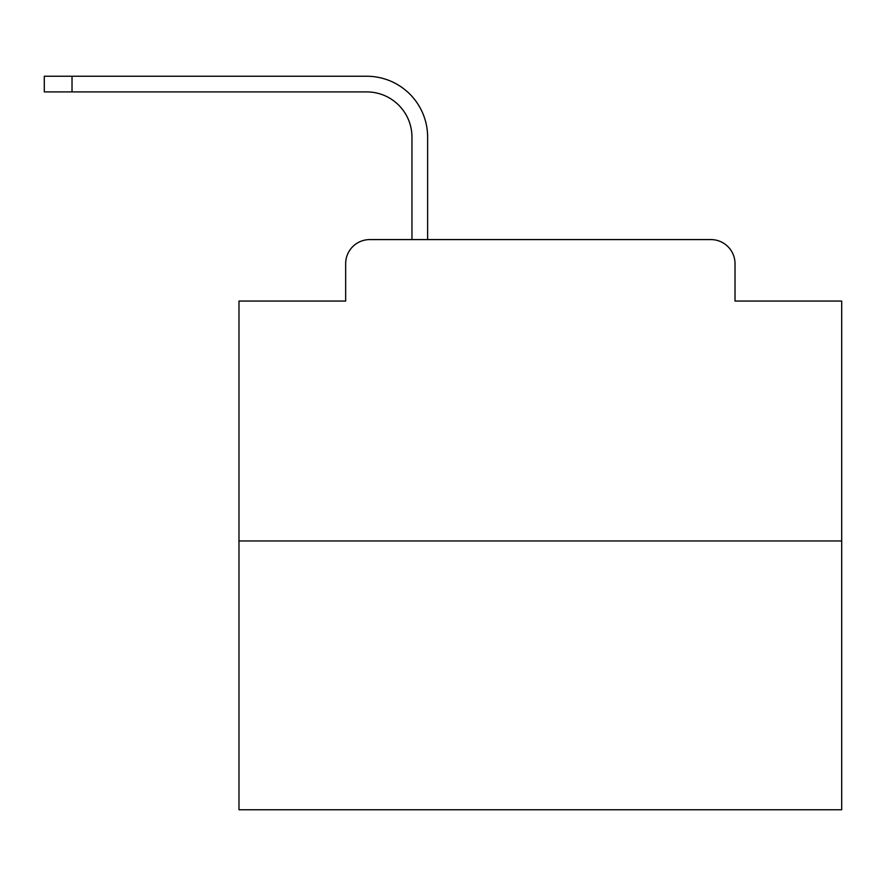 <?xml version="1.0" encoding="UTF-8"?>
<svg xmlns="http://www.w3.org/2000/svg" width="886" height="886" viewBox="0 0 886 886"><rect width="100%" height="100%" fill="white"/><g stroke="black" fill="none" stroke-linecap="round" stroke-linejoin="round"><path stroke-width="1.33" d="M345.662 263.696L345.662 301.063L345.662 263.696A24.11 24.11 0 0 1 369.772 239.585L411.957 239.585L411.957 137.12A45.208 45.208 0 0 0 366.76 91.911A45.208 45.208 0 0 1 411.957 137.12A45.208 45.208 0 0 0 366.76 91.911A45.208 45.208 0 0 1 411.957 137.12A45.208 45.208 0 0 0 366.76 91.911A45.208 45.208 0 0 1 411.957 137.12A45.208 45.208 0 0 0 366.76 91.911A45.208 45.208 0 0 1 411.957 137.12A45.208 45.208 0 0 0 366.76 91.911A45.208 45.208 0 0 1 411.957 137.12A45.208 45.208 0 0 0 366.76 91.911A45.208 45.208 0 0 1 411.957 137.12A45.208 45.208 0 0 0 366.76 91.911A45.208 45.208 0 0 1 411.957 137.12A45.208 45.208 0 0 0 366.76 91.911A45.208 45.208 0 0 1 411.957 137.12A45.208 45.208 0 0 0 366.76 91.911A45.208 45.208 0 0 1 411.957 137.12A45.208 45.208 0 0 0 366.76 91.911A45.208 45.208 0 0 1 411.957 137.12A45.208 45.208 0 0 0 366.76 91.911A45.208 45.208 0 0 1 411.957 137.12A45.208 45.208 0 0 0 366.76 91.911A45.208 45.208 0 0 1 411.957 137.12A45.208 45.208 0 0 0 366.76 91.911A45.208 45.208 0 0 1 411.957 137.12A45.208 45.208 0 0 0 366.76 91.911A45.208 45.208 0 0 1 411.957 137.12A45.208 45.208 0 0 0 366.76 91.911A45.208 45.208 0 0 1 411.957 137.12A45.208 45.208 0 0 0 366.76 91.911A45.208 45.208 0 0 1 411.957 137.12A45.208 45.208 0 0 0 366.76 91.911A45.208 45.208 0 0 1 411.957 137.12A45.208 45.208 0 0 0 366.76 91.911L44.3 91.911L72.021 91.911L72.021 76.24L44.3 76.24L44.3 91.911M841.7 540.947L238.976 540.947L238.976 809.76L841.7 809.76L841.7 301.063L735.015 301.063L735.015 263.696A24.11 24.11 0 0 0 710.904 239.585L369.772 239.585M238.976 540.947L238.976 301.063L345.662 301.063M72.021 76.24L366.76 76.24A60.879 60.879 0 0 1 427.628 137.12L427.628 239.585L427.628 137.12L427.628 239.585L427.628 137.12L427.628 239.585L427.628 137.12L427.628 239.585L427.628 137.12L427.628 239.585L427.628 137.12L427.628 239.585L427.628 137.12L427.628 239.585L427.628 137.12L427.628 239.585L427.628 137.12L427.628 239.585L427.628 137.12L427.628 239.585L427.628 137.12L427.628 239.585L427.628 137.12L427.628 239.585L427.628 137.12L427.628 239.585L427.628 137.12L427.628 239.585L427.628 137.12L427.628 239.585L427.628 137.12L427.628 239.585L427.628 137.12L427.628 239.585L427.628 137.12L427.628 239.585L446.311 239.585M634.365 239.585L710.904 239.585M735.015 301.063L735.015 263.696"/></g></svg>
